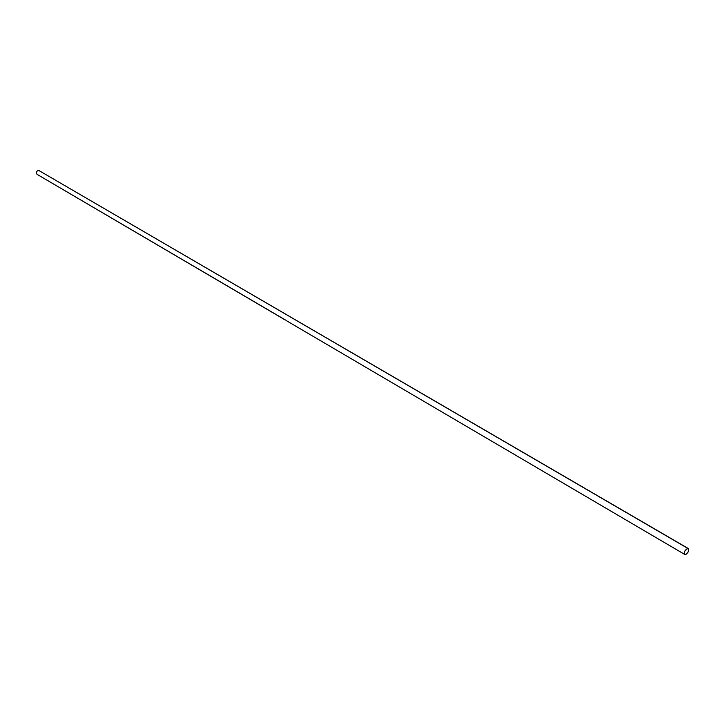 <?xml version="1.0" encoding="UTF-8"?>
<svg xmlns="http://www.w3.org/2000/svg" width="725" height="725" viewBox="0 0 725 725"><rect width="100%" height="100%" fill="white"/><g stroke="black" fill="none" stroke-linecap="round" stroke-linejoin="round"><path stroke-width="1.09" d="M687.808 548.381L688.243 548.499C689.067 551 688.052 553.021 685.197 554.58L684.753 554.462C683.929 551.952 684.944 549.931 687.808 548.381L38.778 170.457L687.808 548.381L684.953 550.864L684.246 553.193L684.862 554.516L686.439 554.063L688.043 552.097L688.723 549.296L687.808 548.381M688.233 548.49L38.778 170.457C36.322 171.018 35.752 172.314 37.057 174.344L284.916 319.807M285.324 319.933L37.174 174.408M684.753 554.462L286.003 320.432M39.413 170.756L38.044 170.466L36.739 171.354L36.25 172.913L37.066 174.344"/></g></svg>
